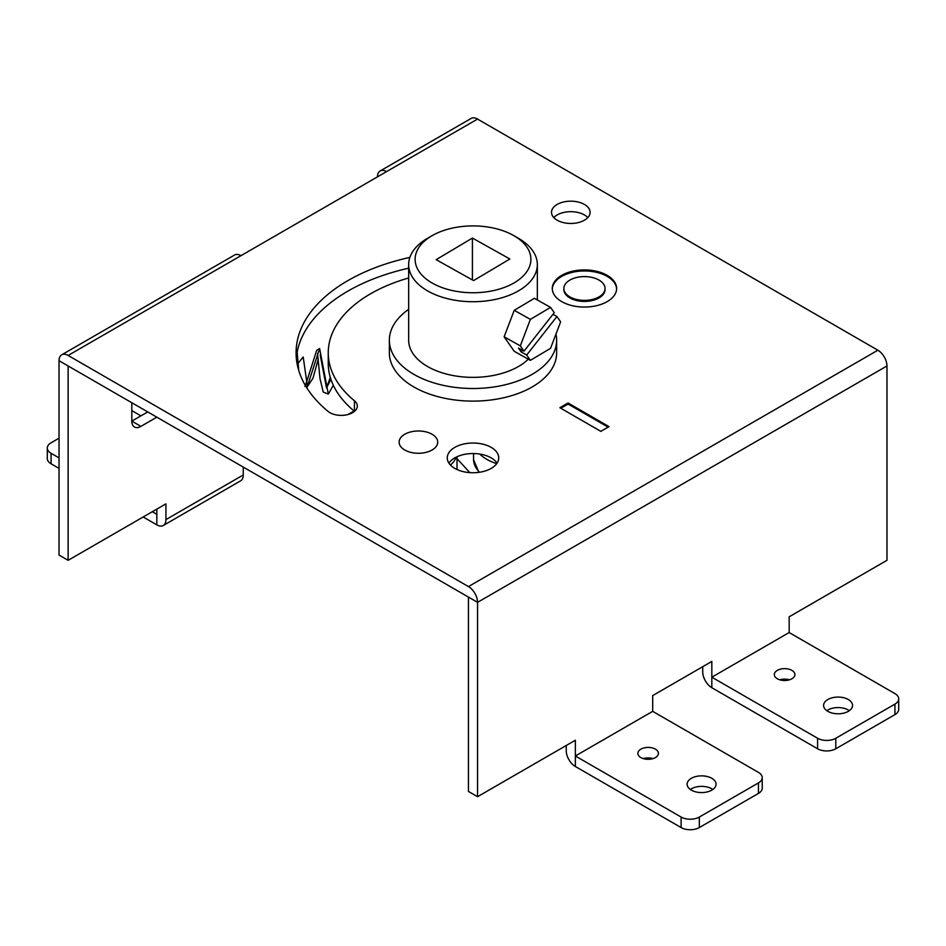 <?xml version="1.0" encoding="UTF-8"?>
<svg xmlns="http://www.w3.org/2000/svg" width="946" height="946" viewBox="0 0 946 946"><rect width="100%" height="100%" fill="white"/><g stroke="black" fill="none" stroke-linecap="round" stroke-linejoin="round"><path stroke-width="1.42" d="M156.835 509.102L156.835 524.864A12.866 7.426 -120 0 0 163.268 525.503A12.866 7.426 -120 0 0 165.928 519.614L165.928 503.851L68.124 560.316L68.124 365.96L59.03 360.71A12.866 7.426 -120 0 1 61.691 354.821A12.866 7.426 -120 0 1 68.124 355.46L468.447 586.579A12.866 7.426 -120 0 1 477.553 602.342L886.97 365.96L886.97 560.316L789.165 616.792L789.165 632.543L894.928 693.607A12.866 7.426 0 0 1 898.7 698.858L898.7 709.37A12.866 7.426 180 0 1 894.928 714.62L835.791 748.771A12.866 7.426 180 0 1 817.592 748.771L711.83 687.707L711.83 661.431L652.693 695.582L652.693 711.345L758.456 772.397A12.866 7.426 0 0 1 762.228 777.659L762.228 788.16A12.866 7.426 180 0 1 758.456 793.41L699.319 827.561A12.866 7.426 180 0 1 681.12 827.561L575.357 766.497L575.357 740.233L477.553 796.698L477.553 602.342L886.97 365.96A12.866 7.426 60 0 0 877.876 350.209L477.553 119.078A12.866 7.426 60 0 0 471.12 118.439L380.138 170.966A12.866 7.426 -120 0 0 377.466 176.855M380.138 170.966A12.866 7.426 -120 0 1 386.571 171.604L240.994 255.657A12.866 7.426 60 0 0 234.561 255.018L61.691 354.821M559.89 407.726L568.073 402.996L609.023 426.634L600.828 431.364L559.89 407.726M491.199 447.375A25.731 14.852 180 0 1 498.731 457.888A25.731 14.852 180 0 1 482.85 471.616A25.731 14.852 180 0 1 454.801 468.388A25.731 14.852 180 0 1 447.269 457.888A25.731 14.852 180 0 1 463.15 444.159A25.731 14.852 180 0 1 491.199 447.375M432.062 434.249A19.298 11.139 180 0 1 437.714 442.125A19.298 11.139 180 0 1 425.795 452.425A19.298 11.139 180 0 1 404.758 450.012A19.298 11.139 180 0 1 399.106 442.125A19.298 11.139 180 0 1 411.025 431.837A19.298 11.139 180 0 1 432.062 434.249A19.298 11.139 0 0 0 411.025 431.837A19.298 11.139 0 0 0 399.106 442.125A19.298 11.139 0 0 0 404.758 450.012A19.298 11.139 0 0 0 425.795 452.425A19.298 11.139 0 0 0 437.714 442.125A19.298 11.139 0 0 0 432.062 434.249M584.451 204.442A19.298 11.139 180 0 1 590.103 212.318A19.298 11.139 180 0 1 578.195 222.617A19.298 11.139 180 0 1 557.159 220.193A19.298 11.139 180 0 1 551.506 212.318A19.298 11.139 180 0 1 563.426 202.018A19.298 11.139 180 0 1 584.451 204.442M408.66 277.97A144.75 83.567 0 0 0 328.25 352.834A144.75 83.567 0 0 0 354.431 400.761A16.082 9.283 180 0 1 357.34 406.094A16.082 9.283 180 0 1 347.407 414.667A16.082 9.283 180 0 1 329.882 412.657A16.082 9.283 180 0 1 328.073 411.415A176.914 102.144 180 0 1 296.086 352.834A176.914 102.144 180 0 1 409.878 257.407M561.711 301.62A32.164 18.577 180 0 1 552.287 288.483A32.164 18.577 180 0 1 572.141 271.325A32.164 18.577 180 0 1 607.202 275.357A32.164 18.577 180 0 1 616.626 288.483A32.164 18.577 180 0 1 596.76 305.641A32.164 18.577 180 0 1 561.711 301.62M568.073 402.996L568.073 404.048L608.112 427.154M560.801 408.246L568.073 404.048M68.124 560.316L59.03 555.066L59.03 360.71L477.553 602.342L468.447 597.092L468.447 791.447L477.553 796.698M587.833 217.568A19.298 11.139 0 0 0 584.451 214.943A19.298 11.139 0 0 0 553.788 217.568M497.076 463.138A25.731 14.852 0 0 0 491.199 457.888A25.731 14.852 0 0 0 448.924 463.138M354.514 411.344A16.082 9.283 0 0 0 354.431 411.274A144.75 83.567 180 0 1 328.25 363.335L328.25 352.834M408.66 268.191A176.914 102.144 0 0 0 296.311 358.085M616.603 289.003A32.164 18.577 0 0 0 607.202 276.398A32.164 18.577 0 0 0 572.567 272.282A32.164 18.577 0 0 0 552.298 289.003M605.038 288.483L605.038 289.535A20.587 11.884 180 0 1 592.326 300.521A20.587 11.884 180 0 1 569.894 297.943A20.587 11.884 180 0 1 563.863 289.535L563.863 288.483A20.587 11.884 0 0 0 569.894 296.89A20.587 11.884 0 0 0 592.326 299.468A20.587 11.884 0 0 0 605.038 288.483A20.587 11.884 0 0 0 599.007 280.075A20.587 11.884 0 0 0 576.575 277.497A20.587 11.884 0 0 0 563.863 288.483M450.462 465.054A38.597 22.29 0 0 0 456.22 457.131M457.013 458.644L469.831 472.633M436.153 259.665L472.421 238.061L509.847 258.991L473.579 280.595L436.153 259.665M472.421 279.957L472.421 238.061M431.423 236.062A57.895 33.429 0 0 0 432.7 283.327A57.895 33.429 0 0 0 514.577 282.594A57.895 33.429 0 0 0 513.938 235.696A57.895 33.429 0 0 0 432.062 235.696A57.895 33.429 0 0 0 431.423 236.062M432.062 235.696L427.509 238.321A64.34 37.142 0 0 0 426.8 238.735A64.34 37.142 0 0 0 408.66 264.584A64.34 37.142 0 0 0 448.842 299.007A64.34 37.142 0 0 0 519.2 290.434A64.34 37.142 0 0 0 537.34 264.584A64.34 37.142 0 0 0 518.491 238.321L513.938 235.696M528.317 359.184A64.34 37.142 180 0 1 519.2 366.078A64.34 37.142 180 0 1 448.842 374.651A64.34 37.142 180 0 1 408.66 340.229L408.66 264.584M408.66 309.366A83.638 48.281 0 0 0 389.362 340.229A83.638 48.281 0 0 0 441.605 384.975A83.638 48.281 0 0 0 533.059 373.824A83.638 48.281 0 0 0 556.638 340.229A83.638 48.281 0 0 0 555.964 334.115M556.638 340.229L556.638 352.834A83.638 48.281 180 0 1 533.059 386.441A83.638 48.281 180 0 1 441.605 397.58A83.638 48.281 180 0 1 389.362 352.834L389.362 340.229M560.635 321.841L556.934 316.532L526.697 355.034L530.387 360.343L550.548 348.341L560.635 321.841M550.548 307.367L530.387 319.37L520.312 345.869L524.001 351.179L554.25 312.677L550.548 307.367L534.384 298.321L514.222 310.323L504.135 336.823L514.222 351.297L530.387 360.343M552.972 314.309L556.934 316.532M524.001 351.179L518.467 348.081L521.151 351.936L522.44 350.292M526.697 355.034L521.151 351.936M520.312 345.869L504.135 336.823M530.387 319.37L514.222 310.323M478.877 472.35L473.556 459.614L473.556 454.328A45.03 26.003 180 0 1 473.556 454.056L473.556 453.536M566.252 745.483L566.252 750.734A12.866 7.426 -120 0 0 575.357 766.497L575.357 755.984L652.693 711.345M702.736 666.693L702.736 671.944A12.866 7.426 -120 0 0 711.83 687.707L711.83 677.194L789.165 632.543M147.742 411.924L131.813 421.124A12.866 7.426 -60 0 0 134.486 427.013A12.866 7.426 -60 0 0 140.919 426.374L156.835 417.174M243.264 467.076L243.264 474.963A12.866 7.426 60 0 1 240.603 480.852L163.268 525.503M131.813 402.736L131.813 421.124L140.919 426.374M762.228 777.659A12.866 7.426 0 0 1 758.456 782.91L699.319 817.048A12.866 7.426 0 0 1 681.12 817.048L575.357 755.984M652.953 758.609A10.288 5.948 0 0 0 643.327 758.609M712.846 789.472A14.474 8.36 0 0 0 711.83 788.822A14.474 8.36 0 0 0 690.332 789.472M691.36 790.135A14.474 8.36 180 0 1 687.115 784.222A14.474 8.36 180 0 1 696.055 776.5A14.474 8.36 180 0 1 711.83 778.31A14.474 8.36 180 0 1 716.063 784.222A14.474 8.36 180 0 1 707.135 791.944A14.474 8.36 180 0 1 691.36 790.135M655.424 749.161A10.288 5.948 180 0 1 658.44 753.359A10.288 5.948 180 0 1 652.078 758.858A10.288 5.948 180 0 1 640.868 757.569A10.288 5.948 180 0 1 637.852 753.359A10.288 5.948 180 0 1 644.202 747.872A10.288 5.948 180 0 1 655.424 749.161M898.7 698.858A12.866 7.426 0 0 1 894.928 704.12L835.791 738.258A12.866 7.426 0 0 1 817.592 738.258L711.83 677.194M789.425 679.819A10.288 5.948 0 0 0 779.8 679.819M849.331 710.683A14.474 8.36 0 0 0 848.302 710.02A14.474 8.36 0 0 0 826.804 710.683M827.833 711.345A14.474 8.36 180 0 1 823.588 705.432A14.474 8.36 180 0 1 832.527 697.71A14.474 8.36 180 0 1 848.302 699.52A14.474 8.36 180 0 1 852.547 705.432A14.474 8.36 180 0 1 843.607 713.154A14.474 8.36 180 0 1 827.833 711.345M791.897 670.371A10.288 5.948 180 0 1 794.912 674.569A10.288 5.948 180 0 1 788.55 680.056A10.288 5.948 180 0 1 777.34 678.767A10.288 5.948 180 0 1 774.325 674.569A10.288 5.948 180 0 1 780.675 669.082A10.288 5.948 180 0 1 791.897 670.371M59.03 468.4L51.072 463.8A12.866 7.426 180 0 1 47.3 458.55L47.3 448.037A12.866 7.426 0 0 0 51.072 453.3L59.03 457.888M143.189 516.989L156.835 524.864L156.835 514.352L152.282 511.727M131.813 410.611L140.907 415.862M59.03 438.187L51.072 442.787A12.866 7.426 0 0 0 47.3 448.037M333.311 385.247L328.333 394.127L319.618 348.518L306.859 387.931M298.747 370.501L297.139 352.172M330.923 379.311L326.512 387.99L320.186 354.916M318.317 358.924L312.984 378.199L307.45 386.547L303.193 356.961L297.221 364.399M68.124 355.46L240.994 255.657M386.571 171.604L477.553 119.078M877.876 350.209L468.447 586.579M354.431 411.274L354.431 400.761M479.717 454.045A45.03 26.003 0 0 0 486.741 459.307A45.03 26.003 0 0 0 496.721 463.658M479.539 472.255A45.03 26.003 180 0 1 473.556 459.579M243.264 474.963L165.928 519.614M354.076 410.99L347.927 414.537M681.12 817.048L681.12 827.561M758.456 782.91L758.456 793.41M699.319 827.561L699.319 817.048M817.592 738.258L817.592 748.771M894.928 704.12L894.928 714.62M835.791 748.771L835.791 738.258M51.072 463.8L51.072 453.3M457.013 456.752L457.013 469.523M537.34 264.584L537.34 299.965M330.296 377.336L326.512 387.99M319.618 348.518L316.662 350.41L305.416 385.566M304.872 386.335L307.45 386.547M317.525 353.556L320.02 378.696L323.236 392.034L328.333 394.127"/></g></svg>
